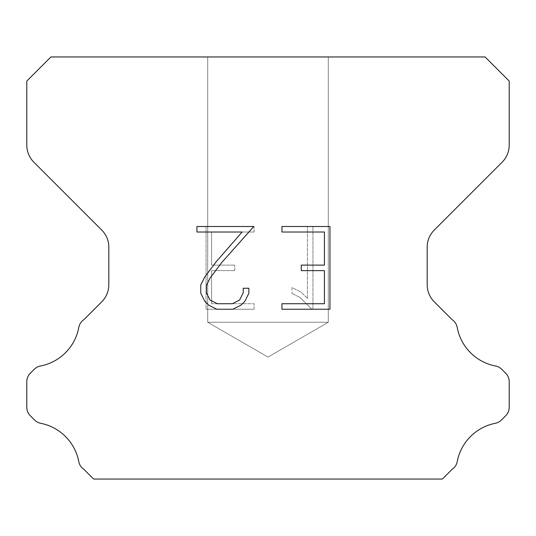 <?xml version="1.0" encoding="UTF-8"?>
<svg xmlns="http://www.w3.org/2000/svg" width="536" height="536" viewBox="0 0 536 536"><rect width="100%" height="100%" fill="white"/><g stroke="black" fill="none" stroke-linecap="round" stroke-linejoin="round"><path stroke-width="0.4" stroke-dasharray="2.68 2.01" d="M328.3 322.27L207.7 322.27L207.7 56.95L328.3 56.95L328.3 322.27L268 357.083L207.7 322.27L207.7 56.95L328.3 56.95L328.3 322.27L207.7 322.27L207.7 56.95L328.3 56.95L328.3 322.27L268 357.083L207.7 322.27L207.7 56.95L328.3 56.95L328.3 322.27L207.7 322.27L207.7 56.95L328.3 56.95L328.3 322.27L268 357.083L207.7 322.27L207.7 56.95L328.3 56.95L328.3 322.27L207.7 322.27L207.7 56.95L328.3 56.95L328.3 322.27L268 357.083L207.7 322.27L207.7 56.95L328.3 56.95L328.3 322.27L207.7 322.27L207.7 56.95L328.3 56.95L328.3 322.27L268 357.083L207.7 322.27L207.7 56.95L328.3 56.95L328.3 322.27L207.7 322.27L207.7 56.95L328.3 56.95L328.3 322.27L268 357.083L207.7 322.27L207.7 56.95L328.3 56.95L328.3 322.27L207.7 322.27L207.7 56.95L328.3 56.95L328.3 322.27L268 357.083L207.7 322.27L207.7 56.95L328.3 56.95L328.3 322.27L207.7 322.27L207.7 56.95L328.3 56.95L328.3 322.27L268 357.083L207.7 322.27L207.7 56.95L328.3 56.95L328.3 322.27L207.7 322.27L207.7 56.95L328.3 56.95L328.3 322.27L268 357.083L207.7 322.27L207.7 56.95L328.3 56.95L328.3 322.27L207.7 322.27L207.7 56.95L328.3 56.95L328.3 322.27L268 357.083L207.7 322.27L207.7 56.95L328.3 56.95L328.3 322.27L207.7 322.27L207.7 56.95L328.3 56.95L328.3 322.27L268 357.083L207.7 322.27L207.7 56.95L328.3 56.95L328.3 322.27L207.7 322.27L207.7 56.95L328.3 56.95L328.3 322.27L268 357.083L207.7 322.27L207.7 56.95L328.3 56.95L328.3 322.27L207.7 322.27L207.7 56.95L328.3 56.95L328.3 322.27L268 357.083L207.7 322.27L207.7 56.95L328.3 56.95L328.3 322.27L207.7 322.27L207.7 56.95L328.3 56.95L328.3 322.27L268 357.083L207.7 322.27L207.7 56.95L328.3 56.95L328.3 322.27L207.7 322.27L207.7 56.95L328.3 56.95L328.3 322.27L268 357.083L207.7 322.27L207.7 56.95L328.3 56.95L328.3 322.27L207.7 322.27L207.7 56.95L328.3 56.95L328.3 322.27L268 357.083L207.7 322.27L207.7 56.95L328.3 56.95L328.3 322.27L207.7 322.27L207.7 56.95L328.3 56.95L328.3 322.27L268 357.083L207.7 322.27L207.7 56.95L328.3 56.95L328.3 322.27L207.7 322.27L207.7 56.95L328.3 56.95L328.3 322.27L268 357.083L207.7 322.27L207.7 56.95L328.3 56.95L328.3 322.27L207.7 322.27L207.7 56.95L328.3 56.95L328.3 322.27L268 357.083L207.7 322.27L207.7 56.95L328.3 56.95L328.3 322.27L207.7 322.27L207.7 56.95L328.3 56.95L328.3 322.27L268 357.083L207.7 322.27L207.7 56.95L328.3 56.95L328.3 322.27L207.7 322.27L207.7 56.95L328.3 56.95L328.3 322.27L268 357.083L207.7 322.27L207.7 56.95L328.3 56.95L328.3 322.27L207.7 322.27L207.7 56.95L328.3 56.95L328.3 322.27L268 357.083L207.7 322.27L207.7 56.95L328.3 56.95L328.3 322.27L207.7 322.27L207.7 56.95L328.3 56.95L328.3 322.27L268 357.083L207.7 322.27L207.7 56.95L328.3 56.95L328.3 322.27L207.7 322.27L207.7 56.95L328.3 56.95L328.3 322.27L268 357.083L207.7 322.27L207.7 56.95L328.3 56.95L328.3 322.27L207.7 322.27L207.7 56.95L328.3 56.95L328.3 322.27L268 357.083L207.7 322.27L207.7 56.95L328.3 56.95L328.3 322.27L207.7 322.27L207.7 56.95L328.3 56.95L328.3 322.27L268 357.083L207.7 322.27L207.7 56.95L328.3 56.95L328.3 322.27L207.7 322.27L207.7 56.95L328.3 56.95L328.3 322.27L268 357.083L207.7 322.27L207.7 56.95L328.3 56.95L328.3 322.27L207.7 322.27L207.7 56.95L328.3 56.95L328.3 322.27L268 357.083L207.7 322.27L207.7 56.95L328.3 56.95L328.3 322.27L207.7 322.27L207.7 56.95L328.3 56.95L328.3 322.27L268 357.083L207.7 322.27L328.3 322.27L207.7 322.27L328.3 322.27L268 357.083L207.7 322.27L328.3 322.27L207.7 322.27L328.3 322.27L268 357.083L207.7 322.27L328.3 322.27L207.7 322.27L328.3 322.27L268 357.083L207.7 322.27L328.3 322.27L207.7 322.27L328.3 322.27L268 357.083L207.7 322.27L328.3 322.27L207.7 322.27L328.3 322.27L268 357.083L207.7 322.27L328.3 322.27L207.7 322.27L328.3 322.27L268 357.083L207.7 322.27L328.3 322.27L207.7 322.27L328.3 322.27L268 357.083L207.7 322.27L328.3 322.27L207.7 322.27L328.3 322.27L268 357.083L207.7 322.27L328.3 322.27L207.7 322.27L328.3 322.27L268 357.083L207.7 322.27L328.3 322.27L207.7 322.27L328.3 322.27L268 357.083L207.7 322.27L328.3 322.27L207.7 322.27L328.3 322.27L268 357.083L207.7 322.27L328.3 322.27L207.7 322.27L328.3 322.27L268 357.083L207.7 322.27L328.3 322.27L207.7 322.27L328.3 322.27L268 357.083L207.7 322.27L328.3 322.27L207.7 322.27L328.3 322.27L268 357.083L207.7 322.27L328.3 322.27L207.7 322.27L328.3 322.27L268 357.083L207.7 322.27L328.3 322.27L207.7 322.27L328.3 322.27L268 357.083L207.7 322.27L328.3 322.27L207.7 322.27L328.3 322.27L268 357.083L207.7 322.27L328.3 322.27L207.7 322.27L328.3 322.27L268 357.083L207.7 322.27L328.3 322.27L207.7 322.27L328.3 322.27L268 357.083L207.7 322.27L328.3 322.27L207.7 322.27L328.3 322.27L268 357.083L207.7 322.27L328.3 322.27L207.7 322.27L328.3 322.27L268 357.083L207.7 322.27L328.3 322.27L207.7 322.27L328.3 322.27L268 357.083L207.7 322.27L328.3 322.27L207.7 322.27L328.3 322.27L268 357.083L207.7 322.27L328.3 322.27L207.7 322.27L328.3 322.27L268 357.083L207.7 322.27L328.3 322.27L207.7 322.27L328.3 322.27L268 357.083L207.7 322.27L328.3 322.27L207.7 322.27L328.3 322.27L268 357.083L207.7 322.27L328.3 322.27L207.7 322.27L328.3 322.27L268 357.083L207.7 322.27L328.3 322.27L207.7 322.27L328.3 322.27L268 357.083L207.7 322.27L328.3 322.27M324.434 270.633L324.434 303.724L281.936 303.724L281.936 309.239L329.948 309.239L329.948 226.507L281.936 226.507L281.936 232.021L324.434 232.021L324.434 265.119L301.272 265.119L301.272 270.633L324.434 270.633M248.845 293.226L248.845 288.261L243.244 288.261L243.244 292.79L239.579 300.053L232.309 303.724L217.335 303.724L210.005 300.066L206.4 292.79L206.4 285.527L210.119 277.983L221.589 262.694L253.796 226.507L196.92 226.507L196.92 232.021L242.111 232.021L216.417 261.474L204.732 277.032L200.745 284.951L200.745 293.138L204.732 301.212L208.826 305.252L216.845 309.239L232.738 309.239L240.818 305.312L244.912 301.299L248.845 293.226M211.566 303.724L211.566 270.633L211.566 303.724L254.064 303.724L211.566 303.724M211.566 270.633L234.728 270.633L211.566 270.633M234.728 270.633L234.728 265.119L234.728 270.633M234.728 265.119L211.566 265.119L234.728 265.119M211.566 265.119L211.566 232.021L211.566 265.119M211.566 232.021L254.064 232.021L211.566 232.021M254.064 232.021L254.064 226.507L254.064 232.021M254.064 309.239L254.064 303.724L254.064 309.239L206.052 309.239L254.064 309.239M206.052 226.507L206.052 309.239L206.052 226.507L254.064 226.507L206.052 226.507M291.966 287.564L291.966 293.373L291.966 287.564L301.125 292.08L291.966 287.564M291.966 293.373L300.046 297.46L291.966 293.373M300.046 297.46L311.778 309.131L300.046 297.46M311.778 309.131L312.937 309.131L311.778 309.131M312.937 309.131L312.937 226.4L312.937 309.131M307.423 298.431L301.125 292.08L307.423 298.431L307.423 226.4L307.423 298.431M312.937 226.4L307.423 226.4L312.937 226.4M50.92 56.95L26.8 81.07L26.8 145.142A24.12 24.12 0 0 0 33.862 162.2L101.746 230.078A24.12 24.12 0 0 1 108.808 247.136L108.808 284.763A24.12 24.12 0 0 1 101.746 301.822L83.958 319.603A12.06 12.06 0 0 0 78.732 327.757A48.24 48.24 0 0 1 40.508 365.988A12.06 12.06 0 0 0 34.264 369.304L30.331 373.23A12.06 12.06 0 0 0 26.8 381.759L26.8 407.26A12.06 12.06 0 0 0 30.331 415.789L34.552 420.01A12.06 12.06 0 0 0 40.743 423.313A48.24 48.24 0 0 1 78.705 461.275A12.06 12.06 0 0 0 83.904 469.355L93.592 479.05L442.408 479.05L452.096 469.355A12.06 12.06 0 0 0 457.295 461.275A48.24 48.24 0 0 1 495.257 423.313A12.06 12.06 0 0 0 501.448 420.01L505.669 415.789A12.06 12.06 0 0 0 509.2 407.26L509.2 381.759A12.06 12.06 0 0 0 505.669 373.23L501.736 369.304A12.06 12.06 0 0 0 495.492 365.988A48.24 48.24 0 0 1 457.268 327.757A12.06 12.06 0 0 0 452.042 319.603L434.254 301.822A24.12 24.12 0 0 1 427.192 284.763L427.192 247.136A24.12 24.12 0 0 1 434.254 230.078L502.138 162.2A24.12 24.12 0 0 0 509.2 145.142L509.2 81.07L485.08 56.95L50.92 56.95M328.3 56.95L207.7 56.95"/><path stroke-width="0.8" d="M324.434 303.724L324.434 270.633L301.272 270.633L301.272 265.119L324.434 265.119L324.434 232.021L281.936 232.021L281.936 226.507L329.948 226.507L329.948 309.239L281.936 309.239L281.936 303.724L324.434 303.724M248.845 288.261L248.845 293.226L244.912 301.299L240.818 305.312L232.738 309.239L216.845 309.239L208.826 305.252L204.732 301.212L200.745 293.138L200.745 284.951L204.732 277.032L216.417 261.474L242.111 232.021L196.92 232.021L196.92 226.507L253.796 226.507L221.589 262.694L210.119 277.983L206.4 285.527L206.4 292.79L210.005 300.066L217.335 303.724L232.309 303.724L239.579 300.053L243.244 292.79L243.244 288.261L248.845 288.261M485.08 56.95L50.92 56.95L26.8 81.07L26.8 145.142A24.12 24.12 0 0 0 33.862 162.2L101.746 230.078A24.12 24.12 0 0 1 108.808 247.136L108.808 284.763A24.12 24.12 0 0 1 101.746 301.822L83.958 319.603A12.06 12.06 0 0 0 78.732 327.757A48.24 48.24 0 0 1 40.508 365.988A12.06 12.06 0 0 0 34.264 369.304L30.331 373.23A12.06 12.06 0 0 0 26.8 381.759L26.8 407.26A12.06 12.06 0 0 0 30.331 415.789L34.552 420.01A12.06 12.06 0 0 0 40.743 423.313A48.24 48.24 0 0 1 78.705 461.275A12.06 12.06 0 0 0 83.904 469.355L93.592 479.05L442.408 479.05L452.096 469.355A12.06 12.06 0 0 0 457.295 461.275A48.24 48.24 0 0 1 495.257 423.313A12.06 12.06 0 0 0 501.448 420.01L505.669 415.789A12.06 12.06 0 0 0 509.2 407.26L509.2 381.759A12.06 12.06 0 0 0 505.669 373.23L501.736 369.304A12.06 12.06 0 0 0 495.492 365.988A48.24 48.24 0 0 1 457.268 327.757A12.06 12.06 0 0 0 452.042 319.603L434.254 301.822A24.12 24.12 0 0 1 427.192 284.763L427.192 247.136A24.12 24.12 0 0 1 434.254 230.078L502.138 162.2A24.12 24.12 0 0 0 509.2 145.142L509.2 81.07L485.08 56.95"/></g></svg>
